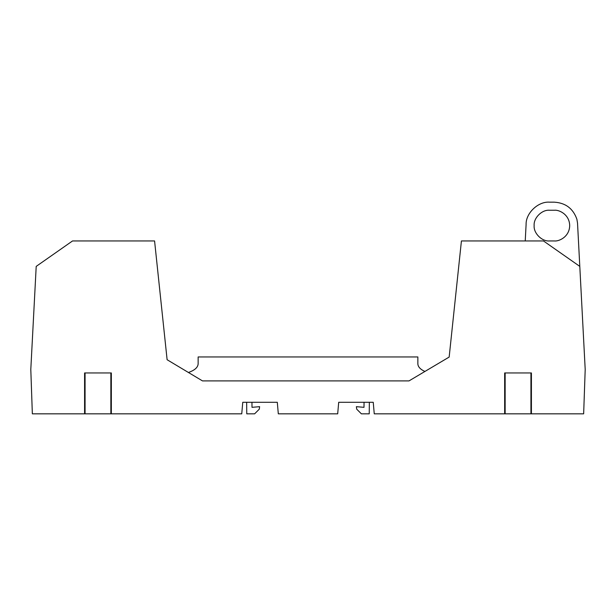 <?xml version="1.0" encoding="UTF-8"?>
<svg xmlns="http://www.w3.org/2000/svg" width="616" height="616" viewBox="0 0 616 616"><rect width="100%" height="100%" fill="white"/><g stroke="black" fill="none" stroke-linecap="round" stroke-linejoin="round"><path stroke-width="0.92" d="M111.311 372.95L84.615 372.95M111.311 413.829L84.615 413.829M504.689 372.95L531.385 372.95M504.689 413.829L505.143 413.829L505.143 372.95M531.385 413.829L505.143 413.829M549.495 210.249C541.903 209.563 533.456 218.01 534.141 225.602C533.456 233.195 541.903 241.634 549.495 240.948L554.338 240.948C558.827 241.564 569.477 236.96 569.692 225.602C569.477 214.237 558.827 209.632 554.338 210.249L549.495 210.249M531.415 372.95L531.415 413.829L583.652 413.829L585.2 369.477L579.795 266.389L543.466 240.948L461.423 240.948L449.164 357.064L409.009 380.904L202.495 380.904L167.113 359.729L154.578 240.948L72.534 240.948L36.205 266.389L30.8 369.477L32.348 413.829L84.584 413.829L84.584 372.95M111.342 372.95L111.342 413.829L241.749 413.829L242.758 402.287L246.662 402.287L246.762 413.829L254.624 413.829L259.313 409.14L259.613 406.668L251.998 407.33L251.952 402.287M504.658 372.95L504.658 413.829L374.251 413.829L373.242 402.287L338.7 402.287L337.691 413.829L278.309 413.829L277.3 402.287L242.758 402.287M364.048 402.287L364.002 407.33L356.387 406.668L356.687 409.14L361.376 413.829L369.238 413.829L369.338 402.287L373.242 402.287M356.387 402.287L338.7 402.287M277.3 402.287L259.613 402.287M525.232 240.948L526.102 224.378C525.764 213.128 538.276 201.247 549.495 202.171L554.338 202.171C565.611 202.895 573.126 208.578 576.884 219.227L577.531 223.131L579.795 266.389M432.478 366.974L449.164 357.064M167.113 359.729L179.218 366.974M424.909 371.463C420.32 369.361 417.971 366.813 417.856 363.81L417.856 356.957L198.144 356.957L198.144 363.81C197.921 367.436 194.679 370.324 188.419 372.48M110.857 413.829L110.857 372.95M530.93 413.829L530.93 372.95M85.07 413.829L85.07 372.95"/></g></svg>
